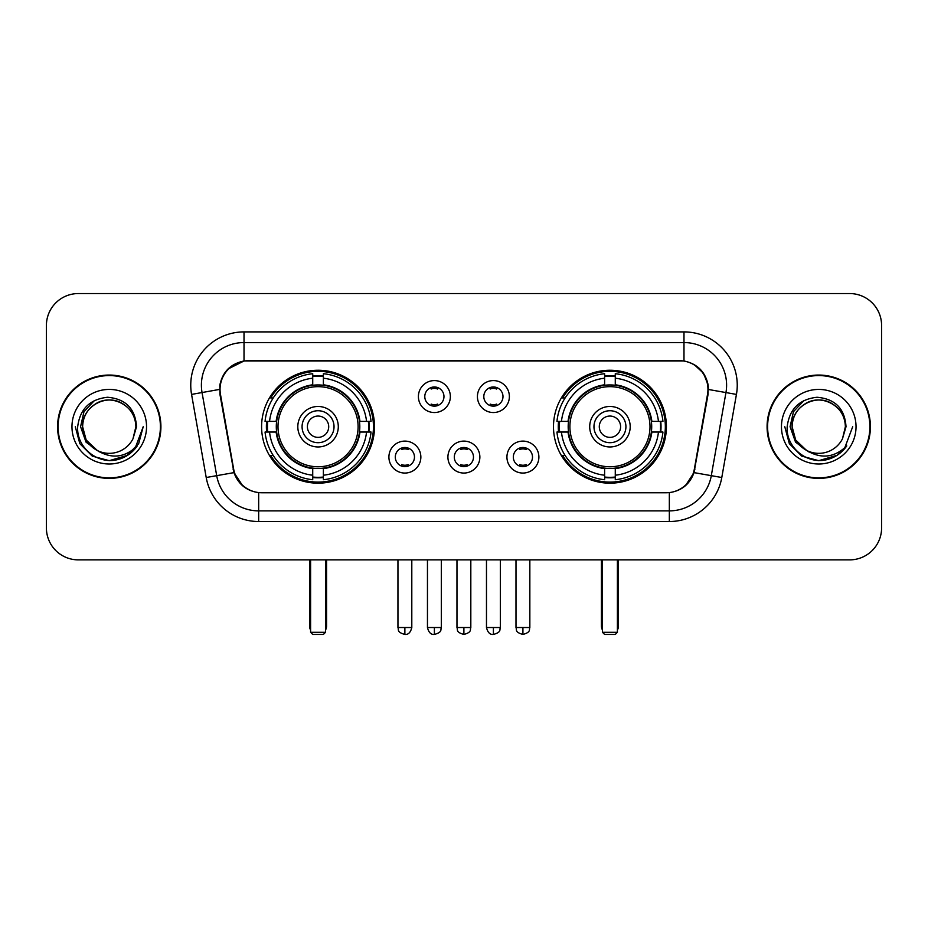 <?xml version="1.0" encoding="UTF-8"?>
<svg xmlns="http://www.w3.org/2000/svg" width="928" height="928" viewBox="0 0 928 928"><rect width="100%" height="100%" fill="white"/><g stroke="black" fill="none" stroke-linecap="round" stroke-linejoin="round"><path stroke-width="1.39" d="M553.482 426.718A56.457 56.457 0 0 0 609.951 483.175A56.457 56.457 0 0 0 666.408 426.718A56.457 56.457 0 0 0 609.951 370.249A56.457 56.457 0 0 0 553.482 426.718M261.592 426.718A56.457 56.457 0 0 0 318.049 483.175A56.457 56.457 0 0 0 374.518 426.718A56.457 56.457 0 0 0 318.049 370.249A56.457 56.457 0 0 0 261.592 426.718M420.86 457.075A15.985 15.985 0 0 1 404.875 473.06A15.985 15.985 0 0 1 388.902 457.075A15.985 15.985 0 0 1 404.875 441.102A15.985 15.985 0 0 1 420.86 457.075M395.293 457.075A9.593 9.593 0 0 0 404.875 466.668A9.593 9.593 0 0 0 414.468 457.075A9.593 9.593 0 0 0 404.875 447.493A9.593 9.593 0 0 0 395.293 457.075M479.869 457.075A15.985 15.985 0 0 1 463.896 473.06A15.985 15.985 0 0 1 447.911 457.075A15.985 15.985 0 0 1 463.896 441.102A15.985 15.985 0 0 1 479.869 457.075M454.302 457.075A9.593 9.593 0 0 0 463.896 466.668A9.593 9.593 0 0 0 473.477 457.075A9.593 9.593 0 0 0 463.896 447.493A9.593 9.593 0 0 0 454.302 457.075M538.89 457.075A15.985 15.985 0 0 1 522.916 473.06A15.985 15.985 0 0 1 506.932 457.075A15.985 15.985 0 0 1 522.916 441.102A15.985 15.985 0 0 1 538.89 457.075M513.323 457.075A9.593 9.593 0 0 0 522.916 466.668A9.593 9.593 0 0 0 532.498 457.075A9.593 9.593 0 0 0 522.916 447.493A9.593 9.593 0 0 0 513.323 457.075M450.358 396.569A15.985 15.985 0 0 1 434.385 412.542A15.985 15.985 0 0 1 418.4 396.569A15.985 15.985 0 0 1 434.385 380.584A15.985 15.985 0 0 1 450.358 396.569M424.792 396.569A9.593 9.593 0 0 0 434.385 406.151A9.593 9.593 0 0 0 443.967 396.569A9.593 9.593 0 0 0 434.385 386.976A9.593 9.593 0 0 0 424.792 396.569M509.379 396.569A15.985 15.985 0 0 1 493.406 412.542A15.985 15.985 0 0 1 477.421 396.569A15.985 15.985 0 0 1 493.406 380.584A15.985 15.985 0 0 1 509.379 396.569M483.813 396.569A9.593 9.593 0 0 0 493.406 406.151A9.593 9.593 0 0 0 502.988 396.569A9.593 9.593 0 0 0 493.406 386.976A9.593 9.593 0 0 0 483.813 396.569M220.481 394.423A28.768 28.768 0 0 1 248.808 360.667L679.192 360.667A28.768 28.768 0 0 1 707.519 394.423L694.364 469A28.768 28.768 0 0 1 666.037 492.768L261.963 492.768A28.768 28.768 0 0 1 233.636 469L220.481 394.423M266.661 432.042A51.666 51.666 0 0 1 266.661 421.393M558.552 432.042A51.666 51.666 0 0 1 558.552 421.393M57.582 426.718A51.666 51.666 0 0 0 109.249 478.384A51.666 51.666 0 0 0 160.915 426.718A51.666 51.666 0 0 0 109.249 375.051A51.666 51.666 0 0 0 57.582 426.718M767.085 426.718A51.666 51.666 0 0 0 818.751 478.384A51.666 51.666 0 0 0 870.418 426.718A51.666 51.666 0 0 0 818.751 375.051A51.666 51.666 0 0 0 767.085 426.718M219.832 385.166C222.592 371.838 230.654 363.776 244.018 360.98L683.982 360.98C697.334 363.764 705.396 371.826 708.168 385.166L708.052 394.423L694.016 472.619C689.817 484.196 681.581 490.877 669.332 492.629L258.668 492.629C246.442 490.9 238.218 484.219 233.984 472.619L219.948 394.423L219.832 385.166M227.998 369.019L244.018 360.98L244.018 342.56L683.982 342.56A42.607 42.607 0 0 1 725.951 392.567L711.3 475.658A42.607 42.607 0 0 1 669.332 510.876L258.668 510.876A42.607 42.607 0 0 1 216.7 475.658L202.049 392.567A42.607 42.607 0 0 1 244.018 342.56L244.018 331.899L683.982 331.899L683.982 360.98M694.109 364.518L703.505 373.265L708.168 385.166L708.493 389.493L736.438 394.412L721.787 477.514A53.267 53.267 0 0 1 669.332 521.524L258.668 521.524A53.267 53.267 0 0 1 206.213 477.514L191.562 394.412A53.267 53.267 0 0 1 244.018 331.899M261.429 492.768L258.668 492.629L258.668 521.524M669.332 521.524L669.332 492.629L666.571 492.768M721.787 477.514L694.016 472.619L685.421 485.727M242.765 485.889L233.984 472.619L206.213 477.514M694.898 469L694.724 469.904M233.276 469.904L233.102 469M191.562 394.412L219.507 389.424M881.6 325.508A31.958 31.958 0 0 0 849.642 293.55L78.358 293.55A31.958 31.958 0 0 0 46.4 325.508L46.4 527.916A31.958 31.958 0 0 0 78.358 559.874L849.642 559.874A31.958 31.958 0 0 0 881.6 527.916L881.6 325.508L881.6 527.916M46.4 325.508L46.4 527.916M849.642 293.55L78.358 293.55M78.358 559.874L849.642 559.874M160.393 426.718A51.133 51.133 0 0 0 109.249 375.585A51.133 51.133 0 0 0 58.116 426.718A51.133 51.133 0 0 0 109.249 477.85A51.133 51.133 0 0 0 160.393 426.718M127.588 455.3L109.249 460.671L92.278 456.124L79.843 443.688L75.296 426.718L79.843 443.688L92.278 456.124L109.249 460.671L126.231 456.124L138.655 443.688L143.214 426.718L134.815 449.059L130.071 453.548M99.261 451.866L86.049 442.157L80.574 426.718L83.972 411.696L94.494 400.467M135.882 426.718L132.971 438.828L136.532 426.718C135.314 408.645 125.651 398.831 107.544 397.265C89.854 399.202 79.901 409.016 77.685 426.718C76.305 446.484 95.816 463.408 115.153 460.149C124.456 458.362 131.834 453.606 137.274 445.881C124.99 457.69 111.662 459.232 97.301 450.509L86.188 440.034L82.615 426.718C82.975 416.672 87.418 408.981 95.932 403.645C112.532 393.02 136.799 407.021 135.882 426.718L132.971 438.828A26.634 26.634 0 0 1 97.301 450.509L86.188 440.034L82.615 426.718C82.975 416.672 87.418 408.981 95.932 403.645C112.532 393.02 136.799 407.021 135.882 426.718C135.523 416.672 131.092 408.981 122.566 403.645C105.966 393.02 81.71 407.021 82.615 426.718C82.975 416.672 87.418 408.981 95.932 403.645C112.532 393.02 136.799 407.021 135.882 426.718M97.104 450.416L86.188 440.034L82.615 426.718C83.091 437.448 87.986 445.382 97.301 450.509M71.966 426.718A37.282 37.282 0 0 0 109.249 464A37.282 37.282 0 0 0 146.543 426.718A37.282 37.282 0 0 0 109.249 389.424A37.282 37.282 0 0 0 71.966 426.718M137.274 445.881L127.739 455.196M127.519 455.335L115.292 460.126M143.214 426.718L138.655 443.688L126.231 456.124L109.249 460.671L92.278 456.124L79.843 443.688L75.296 426.718L79.843 443.688L92.278 456.124L109.249 460.671L126.231 456.124L138.655 443.688L143.214 426.718M869.884 426.718A51.133 51.133 0 0 0 818.751 375.585A51.133 51.133 0 0 0 767.607 426.718A51.133 51.133 0 0 0 818.751 477.85A51.133 51.133 0 0 0 869.884 426.718M852.704 426.718L844.318 449.059L839.562 453.548M808.764 451.866L795.551 442.157L790.076 426.718L793.463 411.696L803.984 400.467M806.432 450.324L795.679 440.034L792.118 426.718L795.679 440.034L806.432 450.324L795.679 440.034L792.118 426.718C792.477 416.672 796.908 408.981 805.434 403.645C822.034 393.02 846.29 407.021 845.385 426.718L842.462 438.828L846.023 426.718C844.805 408.645 835.154 398.831 817.034 397.265C799.344 399.202 789.403 409.016 787.188 426.718C785.796 446.484 805.307 463.408 824.644 460.149C833.959 458.362 841.325 453.606 846.777 445.881C834.481 457.69 821.152 459.232 806.792 450.509L806.768 450.498A26.634 26.634 0 0 0 842.462 438.828L845.385 426.718L842.462 438.828M806.792 450.509C797.477 445.382 792.593 437.448 792.118 426.718C792.477 416.672 796.908 408.981 805.434 403.645C822.034 393.02 846.29 407.021 845.385 426.718C845.025 416.672 840.582 408.981 832.068 403.645C815.468 393.02 791.201 407.021 792.118 426.718C792.477 416.672 796.908 408.981 805.434 403.645C822.034 393.02 846.29 407.021 845.385 426.718M781.457 426.718A37.282 37.282 0 0 0 818.751 464A37.282 37.282 0 0 0 856.034 426.718A37.282 37.282 0 0 0 818.751 389.424A37.282 37.282 0 0 0 781.457 426.718M846.777 445.881L837.253 455.184M837.01 455.335L824.783 460.126L837.079 455.3L824.783 460.126L837.079 455.3L818.751 460.671L801.769 456.124L789.345 443.688L784.786 426.718M837.033 455.323L824.806 460.126L837.033 455.323M359.472 432.042A41.76 41.76 0 0 0 323.385 385.294L323.385 385.294A41.76 41.76 0 0 0 276.637 432.042A41.76 41.76 0 0 0 359.472 432.042L359.472 432.042A41.76 41.76 0 0 1 323.385 468.13L323.385 475.217A48.79 48.79 0 0 0 366.548 432.042L371.049 432.042A53.267 53.267 0 0 1 323.385 479.718L323.385 475.217M267.728 432.042A50.599 50.599 0 0 1 267.728 421.393M323.385 376.397A50.599 50.599 0 0 0 312.724 376.397M368.37 421.393A50.599 50.599 0 0 1 368.37 432.042M366.548 421.393L371.049 421.393A53.267 53.267 0 0 0 323.385 373.717L323.385 384.795A42.259 42.259 0 0 1 359.971 421.393L366.548 421.393A48.79 48.79 0 0 0 323.385 378.218M269.549 432.042L265.06 432.042A53.267 53.267 0 0 0 312.724 479.718L312.724 468.64A42.259 42.259 0 0 1 276.126 432.042L269.549 432.042A48.79 48.79 0 0 0 312.724 475.217M366.548 432.042L359.971 432.042A42.259 42.259 0 0 1 323.385 468.64L323.385 468.13M276.637 432.042L276.637 432.042A41.76 41.76 0 0 0 312.724 468.13M323.385 477.038A50.599 50.599 0 0 1 312.724 477.038M312.724 378.218L312.724 373.717A53.267 53.267 0 0 0 265.06 421.393L276.126 421.393A42.259 42.259 0 0 1 312.724 384.795L312.724 378.218A48.79 48.79 0 0 0 269.549 421.393M358.104 426.718A40.055 40.055 0 0 1 318.049 466.772A40.055 40.055 0 0 1 277.994 426.718A40.055 40.055 0 0 1 318.049 386.663A40.055 40.055 0 0 1 358.104 426.718M338.291 426.718A20.242 20.242 0 0 0 318.049 406.476A20.242 20.242 0 0 0 297.807 426.718A20.242 20.242 0 0 0 318.049 446.96A20.242 20.242 0 0 0 338.291 426.718M334.034 426.718A15.985 15.985 0 0 0 318.049 410.733A15.985 15.985 0 0 0 302.076 426.718A15.985 15.985 0 0 0 318.049 442.691A15.985 15.985 0 0 0 334.034 426.718M328.709 426.718A10.649 10.649 0 0 1 318.049 437.366A10.649 10.649 0 0 1 307.4 426.718A10.649 10.649 0 0 1 318.049 416.057A10.649 10.649 0 0 1 328.709 426.718A10.649 10.649 0 0 1 318.049 437.366A10.649 10.649 0 0 1 307.4 426.718A10.649 10.649 0 0 1 318.049 416.057A10.649 10.649 0 0 1 328.709 426.718M273.226 397.95L270.709 397.95A55.402 55.402 0 0 1 373.45 426.718A55.402 55.402 0 0 1 270.709 455.474L273.226 455.474M310.602 559.874L310.602 632.316L325.508 632.316L325.508 559.874M310.602 632.316L312.724 634.45L323.385 634.45L325.508 632.316M651.363 432.042A41.76 41.76 0 0 0 615.276 385.294L615.276 385.294A41.76 41.76 0 0 0 568.528 432.042A41.76 41.76 0 0 0 651.363 432.042L651.363 432.042A41.76 41.76 0 0 1 615.276 468.13L615.276 475.217A48.79 48.79 0 0 0 658.451 432.042L662.94 432.042A53.267 53.267 0 0 1 615.276 479.718L615.276 475.217M559.63 432.042A50.599 50.599 0 0 1 559.63 421.393M615.276 376.397A50.599 50.599 0 0 0 604.615 376.397M660.272 421.393A50.599 50.599 0 0 1 660.272 432.042M658.451 421.393L662.94 421.393A53.267 53.267 0 0 0 615.276 373.717L615.276 384.795A42.259 42.259 0 0 1 651.874 421.393L658.451 421.393A48.79 48.79 0 0 0 615.276 378.218M561.452 432.042L556.951 432.042A53.267 53.267 0 0 0 604.615 479.718L604.615 468.64A42.259 42.259 0 0 1 568.029 432.042L561.452 432.042A48.79 48.79 0 0 0 604.615 475.217M658.451 432.042L651.874 432.042A42.259 42.259 0 0 1 615.276 468.64L615.276 468.13M568.528 432.042L568.528 432.042A41.76 41.76 0 0 0 604.615 468.13M615.276 477.038A50.599 50.599 0 0 1 604.615 477.038M604.615 378.218L604.615 373.717A53.267 53.267 0 0 0 556.951 421.393L568.029 421.393A42.259 42.259 0 0 1 604.615 384.795L604.615 378.218A48.79 48.79 0 0 0 561.452 421.393M650.006 426.718A40.055 40.055 0 0 1 609.951 466.772A40.055 40.055 0 0 1 569.896 426.718A40.055 40.055 0 0 1 609.951 386.663A40.055 40.055 0 0 1 650.006 426.718M630.193 426.718A20.242 20.242 0 0 0 609.951 406.476A20.242 20.242 0 0 0 589.709 426.718A20.242 20.242 0 0 0 609.951 446.96A20.242 20.242 0 0 0 630.193 426.718M625.924 426.718A15.985 15.985 0 0 0 609.951 410.733A15.985 15.985 0 0 0 593.966 426.718A15.985 15.985 0 0 0 609.951 442.691A15.985 15.985 0 0 0 625.924 426.718M620.6 426.718A10.649 10.649 0 0 1 609.951 437.366A10.649 10.649 0 0 1 599.291 426.718A10.649 10.649 0 0 1 609.951 416.057A10.649 10.649 0 0 1 620.6 426.718A10.649 10.649 0 0 1 609.951 437.366A10.649 10.649 0 0 1 599.291 426.718A10.649 10.649 0 0 1 609.951 416.057A10.649 10.649 0 0 1 620.6 426.718M565.117 397.95L562.6 397.95A55.402 55.402 0 0 1 665.341 426.718A55.402 55.402 0 0 1 562.6 455.474L565.117 455.474M602.492 559.874L602.492 632.316L617.398 632.316L617.398 559.874M602.492 632.316L604.615 634.45L615.276 634.45L617.398 632.316M431.184 405.606L431.184 404.086A8.178 8.178 0 0 0 437.575 404.086L437.575 405.606M437.575 387.521L437.575 389.041A8.178 8.178 0 0 0 431.184 389.041L431.184 387.521M490.204 405.606L490.204 404.086A8.178 8.178 0 0 0 496.596 404.086L496.596 405.606M496.596 387.521L496.596 389.041A8.178 8.178 0 0 0 490.204 389.041L490.204 387.521M401.685 466.111L401.685 464.592A8.178 8.178 0 0 0 408.076 464.592L408.076 466.111M408.076 448.038L408.076 449.558A8.178 8.178 0 0 0 401.685 449.558L401.685 448.038M460.694 466.111L460.694 464.592A8.178 8.178 0 0 0 467.086 464.592L467.086 466.111M467.086 448.038L467.086 449.558A8.178 8.178 0 0 0 460.694 449.558L460.694 448.038M519.715 466.111L519.715 464.592A8.178 8.178 0 0 0 526.106 464.592L526.106 466.111M526.106 448.038L526.106 449.558A8.178 8.178 0 0 0 519.715 449.558L519.715 448.038M683.982 331.899A53.267 53.267 0 0 1 736.438 394.412M202.049 392.567A42.607 42.607 0 0 1 201.399 385.166M309.534 559.874L309.534 625.924L310.602 625.924M318.049 437.366A10.649 10.649 0 0 1 307.4 426.718A10.649 10.649 0 0 1 318.049 416.057M325.508 625.924L326.575 625.924L326.575 559.874M312.724 477.514A51.075 51.075 0 0 0 323.385 477.514M368.857 432.042A51.075 51.075 0 0 0 368.857 421.393M323.385 375.91A51.075 51.075 0 0 0 312.724 375.91M601.425 559.874L601.425 625.924L602.492 625.924M609.951 437.366A10.649 10.649 0 0 1 599.291 426.718A10.649 10.649 0 0 1 609.951 416.057M617.398 625.924L618.466 625.924L618.466 559.874M604.615 477.514A51.075 51.075 0 0 0 615.276 477.514M660.748 432.042A51.075 51.075 0 0 0 660.748 421.393M615.276 375.91A51.075 51.075 0 0 0 604.615 375.91M434.385 627.525L427.46 627.525C428.666 632.467 430.975 634.775 434.385 634.45L434.385 627.525L441.31 627.525L441.31 559.874M493.406 627.525L486.481 627.525C487.687 632.467 489.996 634.775 493.406 634.45L493.406 627.525L500.331 627.525L500.331 559.874M404.875 627.525L397.95 627.525C398.924 629.671 396.476 632.107 404.875 634.45L404.875 627.525L411.8 627.525L411.8 559.874M463.896 627.525L456.97 627.525C457.945 629.671 455.486 632.107 463.896 634.45L463.896 627.525L470.821 627.525L470.821 559.874M522.916 627.525L515.991 627.525C516.966 629.671 514.506 632.107 522.916 634.45L522.916 627.525L529.842 627.525L529.842 559.874M309.534 625.924A8.526 8.526 0 0 0 310.602 630.054M325.508 630.054A8.526 8.526 0 0 0 326.575 625.924M601.425 625.924A8.526 8.526 0 0 0 602.492 630.054M617.398 630.054A8.526 8.526 0 0 0 618.466 625.924M427.46 627.525L427.46 559.874M441.31 627.525C440.336 629.671 442.784 632.107 434.385 634.45M486.481 627.525L486.481 559.874M500.331 627.525C499.345 629.671 501.804 632.107 493.406 634.45M397.95 627.525L397.95 559.874M411.8 627.525C410.594 632.467 408.285 634.775 404.875 634.45M456.97 627.525L456.97 559.874M470.821 627.525C469.835 629.671 472.294 632.107 463.896 634.45M515.991 627.525L515.991 559.874M529.842 627.525C528.856 629.671 531.315 632.107 522.916 634.45"/></g></svg>
